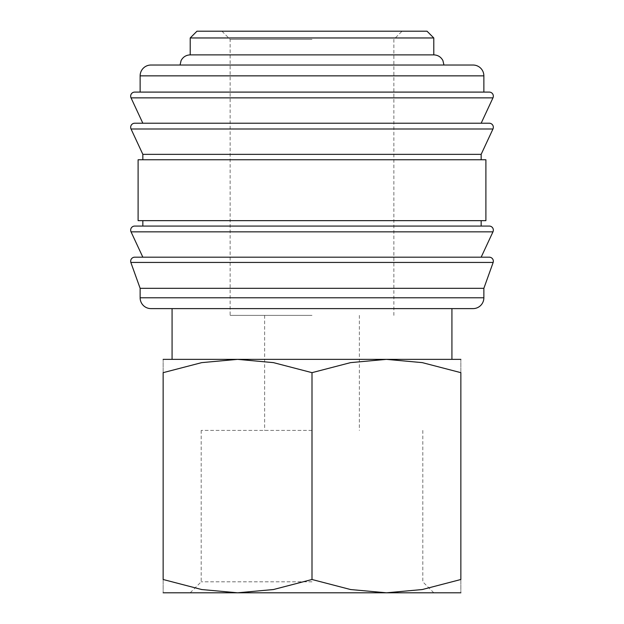<?xml version="1.0" encoding="UTF-8"?>
<svg xmlns="http://www.w3.org/2000/svg" width="624" height="624" viewBox="0 0 624 624"><rect width="100%" height="100%" fill="white"/><g stroke="black" fill="none" stroke-linecap="round" stroke-linejoin="round"><path stroke-width="0.47" stroke-dasharray="3.12 2.34" d="M134.722 257.189L489.278 257.189M134.722 226.067L489.278 226.067M134.722 123.224L489.278 123.224M134.722 92.095L489.278 92.095M140.135 288.319L483.865 288.319M130.837 262.439L493.163 262.439M312 257.189L481.159 257.189M138.107 220.654L485.893 220.654M312 226.067L142.841 226.067L312 226.067M138.107 159.76L485.893 159.76M142.841 154.346L481.159 154.346M312 123.224L481.159 123.224M140.135 92.095L483.865 92.095M190.211 37.963L433.789 37.963M433.789 54.881L190.211 54.881M196.973 31.2L427.027 31.2M163.145 592.8L237.572 592.8L273.429 589.54L312 579.501L350.571 589.54L386.428 592.8L422.284 589.54L460.855 579.501L460.855 372.661L422.284 362.63L386.428 359.362L350.571 362.63L312 372.661L273.429 362.63L237.572 359.362L201.716 362.63L163.145 372.661L163.145 579.501L201.716 589.54L237.572 592.8L433.789 592.8L190.211 592.8L460.855 592.8M163.145 359.362L460.855 359.362M312 581.81L201.193 581.81L312 581.81M312 430.412L201.193 430.412L312 430.412M312 308.615L172.076 308.615L312 308.615M312 315.385L230.131 315.385L312 315.385M312 39.39L230.131 39.39L312 39.39M312 65.029L180.055 65.029L312 65.029M460.855 372.684C460.855 354.861 460.855 354.861 460.855 372.684M163.145 372.684C163.145 354.861 163.145 354.861 163.145 372.684M163.145 579.478C163.145 597.308 163.145 597.308 163.145 579.478M460.855 579.478C460.855 597.308 460.855 597.308 460.855 579.478M312 372.661L312 579.501M150.961 65.029L473.039 65.029M312 220.654L481.159 220.654L312 220.654M150.961 308.615L473.039 308.615M140.135 297.788L483.865 297.788M131.04 231.839L492.96 231.839M131.04 128.996L492.96 128.996M131.04 97.867L492.96 97.867M140.135 75.855L483.865 75.855M433.789 592.8L422.807 581.81L422.807 430.412M264.638 315.385L264.638 430.412M221.941 31.2L230.131 39.39L230.131 315.385M393.869 315.385L393.869 39.39L402.059 31.2M359.362 315.385L359.362 430.412M201.193 430.412L201.193 581.81L190.211 592.8"/><path stroke-width="0.94" d="M130.666 261.253A4.056 4.056 0 0 1 134.722 257.189L489.278 257.189A4.056 4.056 0 0 1 493.163 262.439L130.837 262.439A4.056 4.056 0 0 1 130.666 261.253M130.666 230.131A4.056 4.056 0 0 1 134.722 226.067L489.278 226.067A4.056 4.056 0 0 1 492.96 231.839L131.04 231.839A4.056 4.056 0 0 1 130.666 230.131M130.666 127.28A4.056 4.056 0 0 1 134.722 123.224L489.278 123.224A4.056 4.056 0 0 1 492.96 128.996L131.04 128.996A4.056 4.056 0 0 1 130.666 127.28M483.865 75.855L483.865 92.095L312 92.095L489.278 92.095A4.056 4.056 0 0 1 492.96 97.867L131.04 97.867A4.056 4.056 0 0 1 134.722 92.095L312 92.095L140.135 92.095L140.135 75.855A10.826 10.826 0 0 1 150.961 65.029L473.039 65.029A10.826 10.826 0 0 1 483.865 75.855L140.135 75.855M483.865 297.788A10.826 10.826 0 0 1 473.039 308.615L150.961 308.615A10.826 10.826 0 0 1 140.135 297.788L483.865 297.788L483.865 288.319L140.135 288.319L140.135 297.788M312 159.76L138.107 159.76L138.107 220.654L485.893 220.654L485.893 159.76L312 159.76M492.96 128.996L481.159 154.346L142.841 154.346L142.841 159.76M190.211 37.963L196.973 31.2L427.027 31.2L433.789 37.963L190.211 37.963L190.211 54.881L433.789 54.881C437.915 55.045 440.95 56.94 442.907 60.567L443.945 65.029M460.855 592.8L386.428 592.8L350.571 589.54L312 579.501L273.429 589.54L237.572 592.8L201.716 589.54L163.145 579.501L163.145 372.661L201.716 362.63L237.572 359.362L273.429 362.63L312 372.661L350.571 362.63L386.428 359.362L422.284 362.63L460.855 372.661L460.855 579.501L422.284 589.54L386.428 592.8L163.145 592.8M460.855 359.362L163.145 359.362M460.855 372.684C460.855 354.861 460.855 354.861 460.855 372.684M163.145 372.684C163.145 354.861 163.145 354.861 163.145 372.684M460.855 579.478C460.855 597.308 460.855 597.308 460.855 579.478M163.145 579.478C163.145 597.308 163.145 597.308 163.145 579.478M312 372.661L312 579.501M492.96 97.867L481.159 123.224L312 123.224M492.96 231.839L481.159 257.189L312 257.189M140.135 288.319L130.837 262.439M142.841 257.189L131.04 231.839M142.841 220.654L142.841 226.067M142.841 154.346L131.04 128.996M142.841 123.224L131.04 97.867M172.076 308.615L172.076 359.362M180.055 65.029L181.093 60.567C183.05 56.94 186.085 55.045 190.211 54.881M451.924 308.615L451.924 359.362M433.789 37.963L433.789 54.881M481.159 154.346L481.159 159.76M481.159 220.654L481.159 226.067M483.865 288.319L493.163 262.439"/></g></svg>
